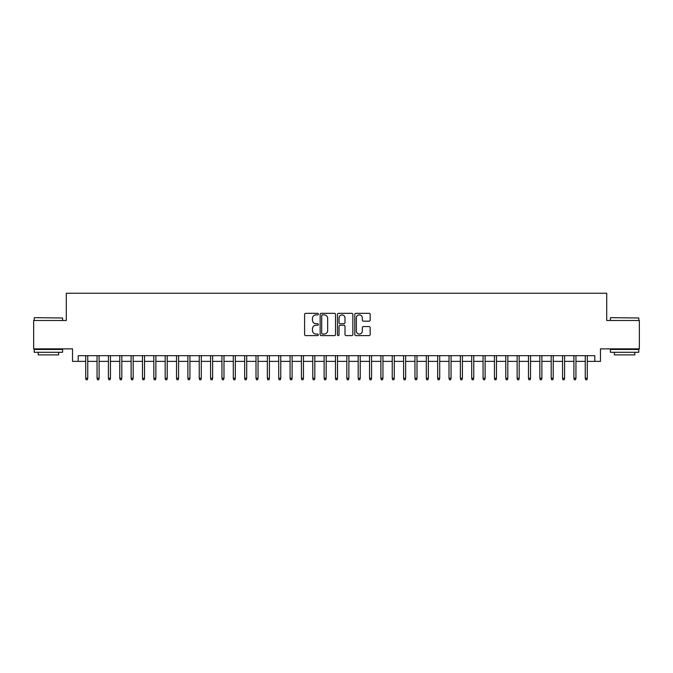 <?xml version="1.0" encoding="UTF-8"?>
<svg xmlns="http://www.w3.org/2000/svg" width="673" height="673" viewBox="0 0 673 673"><rect width="100%" height="100%" fill="white"/><g stroke="black" fill="none" stroke-linecap="round" stroke-linejoin="round"><path stroke-width="1.01" d="M318.337 314.098A0.782 0.782 0 0 0 317.555 313.324L305.719 313.324A1.11 1.11 0 0 0 304.6 314.434L304.6 334.498A1.11 1.11 0 0 0 305.719 335.608L317.555 335.608A0.782 0.782 0 0 0 318.337 334.826A0.782 0.782 0 0 0 317.555 334.052L316.024 334.052A3.567 3.567 0 0 1 312.457 330.485L312.457 328.811A3.567 3.567 0 0 1 316.024 325.244L317.555 325.244A0.782 0.782 0 0 0 318.337 324.462A0.782 0.782 0 0 0 317.555 323.688L316.024 323.688A3.567 3.567 0 0 1 312.457 320.121L312.457 318.447A3.567 3.567 0 0 1 316.024 314.88L317.555 314.88A0.782 0.782 0 0 0 318.337 314.098M369.065 321.181A1.11 1.11 0 0 0 370.184 320.062L370.184 314.434A1.11 1.11 0 0 0 369.065 313.324L355.916 313.324A1.11 1.11 0 0 0 354.806 314.434L354.806 334.498A1.11 1.11 0 0 0 355.916 335.608L369.065 335.608A1.11 1.11 0 0 0 370.184 334.498L370.184 327.701A1.11 1.11 0 0 0 369.065 326.582L363.437 326.582A1.11 1.11 0 0 0 362.326 327.701L362.326 331.066A2.978 2.978 0 0 1 359.348 334.052A2.978 2.978 0 0 1 356.362 331.066L356.362 317.866A2.978 2.978 0 0 1 359.348 314.88A2.978 2.978 0 0 1 362.326 317.866L362.326 320.062A1.11 1.11 0 0 0 363.437 321.181L369.065 321.181M78.211 361.367L78.211 355.689L594.789 355.689L594.789 361.367L600.467 361.367L600.467 348.875L639.35 348.875L639.35 320.491L606.71 320.491L606.71 293.243L66.291 293.243L66.291 320.491L33.65 320.491L33.65 348.875L72.533 348.875L72.533 361.367L85.707 361.367M335.524 314.434A1.11 1.11 0 0 0 334.414 313.324L321.257 313.324A1.11 1.11 0 0 0 320.146 314.434L320.146 334.498A1.11 1.11 0 0 0 321.257 335.608L334.414 335.608A1.11 1.11 0 0 0 335.524 334.498L335.524 314.434M338.586 313.324L351.743 313.324A1.11 1.11 0 0 1 352.854 314.434L352.854 334.498A1.11 1.11 0 0 1 351.743 335.608L346.115 335.608A1.11 1.11 0 0 1 344.997 334.498L344.997 326.363A1.11 1.11 0 0 0 343.886 325.244L340.151 325.244A1.11 1.11 0 0 0 339.032 326.363L339.032 334.826A0.782 0.782 0 0 1 338.258 335.608A0.782 0.782 0 0 1 337.476 334.826L337.476 314.434A1.11 1.11 0 0 1 338.586 313.324M87.751 361.367L97.055 361.367M99.099 361.367L108.412 361.367M110.456 361.367L119.769 361.367M121.805 361.367L131.117 361.367M133.161 361.367L142.474 361.367M144.518 361.367L153.823 361.367M155.867 361.367L165.179 361.367M167.224 361.367L176.528 361.367M178.572 361.367L187.885 361.367M189.929 361.367L199.242 361.367M201.286 361.367L210.59 361.367M212.634 361.367L221.947 361.367M223.991 361.367L233.295 361.367M235.34 361.367L244.652 361.367M246.697 361.367L256.001 361.367M258.045 361.367L267.358 361.367M269.402 361.367L278.715 361.367M280.759 361.367L290.063 361.367M292.107 361.367L301.42 361.367M303.464 361.367L312.768 361.367M314.813 361.367L324.125 361.367M326.169 361.367L335.482 361.367M337.518 361.367L346.831 361.367M348.875 361.367L358.187 361.367M360.232 361.367L369.536 361.367M371.58 361.367L380.893 361.367M382.937 361.367L392.241 361.367M394.285 361.367L403.598 361.367M405.642 361.367L414.955 361.367M416.999 361.367L426.303 361.367M428.348 361.367L437.66 361.367M439.705 361.367L449.009 361.367M451.053 361.367L460.366 361.367M462.41 361.367L471.714 361.367M473.758 361.367L483.071 361.367M485.115 361.367L494.428 361.367M496.472 361.367L505.776 361.367M507.821 361.367L517.133 361.367M519.177 361.367L528.482 361.367M530.526 361.367L539.839 361.367M541.883 361.367L551.195 361.367M553.231 361.367L562.544 361.367M564.588 361.367L573.901 361.367M575.945 361.367L585.249 361.367M587.293 361.367L594.789 361.367M322.485 314.88A0.782 0.782 0 0 0 321.702 315.662L321.702 333.27A0.782 0.782 0 0 0 322.485 334.052L324.1 334.052A3.567 3.567 0 0 0 327.667 330.485L327.667 318.447A3.567 3.567 0 0 0 324.1 314.88L322.485 314.88M344.997 317.917A2.978 2.978 0 0 0 342.019 314.939A2.978 2.978 0 0 0 339.032 317.917L339.032 322.569A1.11 1.11 0 0 0 340.151 323.688L343.886 323.688A1.11 1.11 0 0 0 344.997 322.569L344.997 317.917M85.707 378.276L86.161 379.757L87.297 379.757L87.751 378.276L85.707 378.276L85.707 355.689M87.751 378.276L87.751 355.689M34.559 317.656L62.597 317.993L34.559 317.656M48.406 352.282L34.214 352.282L34.214 349.447L62.597 349.447L62.597 352.282L48.406 352.282M58.627 352.282L58.627 354.89L38.193 354.89L38.193 352.282M610.739 317.656L638.786 317.993L610.739 317.656M624.594 352.282L610.403 352.282L610.403 349.447L638.786 349.447L638.786 352.282L624.594 352.282M634.807 352.282L634.807 354.89L614.373 354.89L614.373 352.282M97.055 378.276L97.509 379.757L98.645 379.757L99.099 378.276L97.055 378.276L97.055 355.689M99.099 378.276L99.099 355.689M108.412 378.276L108.866 379.757L110.002 379.757L110.456 378.276L108.412 378.276L108.412 355.689M110.456 378.276L110.456 355.689M119.769 378.276L120.223 379.757L121.35 379.757L121.805 378.276L119.769 378.276L119.769 355.689M121.805 378.276L121.805 355.689M131.117 378.276L131.572 379.757L132.707 379.757L133.161 378.276L131.117 378.276L131.117 355.689M133.161 378.276L133.161 355.689M142.474 378.276L142.928 379.757L144.064 379.757L144.518 378.276L142.474 378.276L142.474 355.689M144.518 378.276L144.518 355.689M153.823 378.276L154.277 379.757L155.413 379.757L155.867 378.276L153.823 378.276L153.823 355.689M155.867 378.276L155.867 355.689M165.179 378.276L165.634 379.757L166.769 379.757L167.224 378.276L165.179 378.276L165.179 355.689M167.224 378.276L167.224 355.689M176.528 378.276L176.982 379.757L178.118 379.757L178.572 378.276L176.528 378.276L176.528 355.689M178.572 378.276L178.572 355.689M187.885 378.276L188.339 379.757L189.475 379.757L189.929 378.276L187.885 378.276L187.885 355.689M189.929 378.276L189.929 355.689M199.242 378.276L199.696 379.757L200.832 379.757L201.286 378.276L199.242 378.276L199.242 355.689M201.286 378.276L201.286 355.689M210.59 378.276L211.044 379.757L212.18 379.757L212.634 378.276L210.59 378.276L210.59 355.689M212.634 378.276L212.634 355.689M221.947 378.276L222.401 379.757L223.537 379.757L223.991 378.276L221.947 378.276L221.947 355.689M223.991 378.276L223.991 355.689M233.295 378.276L233.75 379.757L234.885 379.757L235.34 378.276L233.295 378.276L233.295 355.689M235.34 378.276L235.34 355.689M244.652 378.276L245.107 379.757L246.242 379.757L246.697 378.276L244.652 378.276L244.652 355.689M246.697 378.276L246.697 355.689M256.001 378.276L256.455 379.757L257.591 379.757L258.045 378.276L256.001 378.276L256.001 355.689M258.045 378.276L258.045 355.689M267.358 378.276L267.812 379.757L268.948 379.757L269.402 378.276L267.358 378.276L267.358 355.689M269.402 378.276L269.402 355.689M278.715 378.276L279.169 379.757L280.305 379.757L280.759 378.276L278.715 378.276L278.715 355.689M280.759 378.276L280.759 355.689M290.063 378.276L290.517 379.757L291.653 379.757L292.107 378.276L290.063 378.276L290.063 355.689M292.107 378.276L292.107 355.689M301.42 378.276L301.874 379.757L303.01 379.757L303.464 378.276L301.42 378.276L301.42 355.689M303.464 378.276L303.464 355.689M312.768 378.276L313.223 379.757L314.358 379.757L314.813 378.276L312.768 378.276L312.768 355.689M314.813 378.276L314.813 355.689M324.125 378.276L324.579 379.757L325.715 379.757L326.169 378.276L324.125 378.276L324.125 355.689M326.169 378.276L326.169 355.689M335.482 378.276L335.936 379.757L337.064 379.757L337.518 378.276L335.482 378.276L335.482 355.689M337.518 378.276L337.518 355.689M346.831 378.276L347.285 379.757L348.421 379.757L348.875 378.276L346.831 378.276L346.831 355.689M348.875 378.276L348.875 355.689M358.187 378.276L358.642 379.757L359.777 379.757L360.232 378.276L358.187 378.276L358.187 355.689M360.232 378.276L360.232 355.689M369.536 378.276L369.99 379.757L371.126 379.757L371.58 378.276L369.536 378.276L369.536 355.689M371.58 378.276L371.58 355.689M380.893 378.276L381.347 379.757L382.483 379.757L382.937 378.276L380.893 378.276L380.893 355.689M382.937 378.276L382.937 355.689M392.241 378.276L392.696 379.757L393.831 379.757L394.285 378.276L392.241 378.276L392.241 355.689M394.285 378.276L394.285 355.689M403.598 378.276L404.052 379.757L405.188 379.757L405.642 378.276L403.598 378.276L403.598 355.689M405.642 378.276L405.642 355.689M414.955 378.276L415.409 379.757L416.545 379.757L416.999 378.276L414.955 378.276L414.955 355.689M416.999 378.276L416.999 355.689M426.303 378.276L426.758 379.757L427.893 379.757L428.348 378.276L426.303 378.276L426.303 355.689M428.348 378.276L428.348 355.689M437.66 378.276L438.115 379.757L439.25 379.757L439.705 378.276L437.66 378.276L437.66 355.689M439.705 378.276L439.705 355.689M449.009 378.276L449.463 379.757L450.599 379.757L451.053 378.276L449.009 378.276L449.009 355.689M451.053 378.276L451.053 355.689M460.366 378.276L460.82 379.757L461.956 379.757L462.41 378.276L460.366 378.276L460.366 355.689M462.41 378.276L462.41 355.689M471.714 378.276L472.168 379.757L473.304 379.757L473.758 378.276L471.714 378.276L471.714 355.689M473.758 378.276L473.758 355.689M483.071 378.276L483.525 379.757L484.661 379.757L485.115 378.276L483.071 378.276L483.071 355.689M485.115 378.276L485.115 355.689M494.428 378.276L494.882 379.757L496.018 379.757L496.472 378.276L494.428 378.276L494.428 355.689M496.472 378.276L496.472 355.689M505.776 378.276L506.231 379.757L507.366 379.757L507.821 378.276L505.776 378.276L505.776 355.689M507.821 378.276L507.821 355.689M517.133 378.276L517.587 379.757L518.723 379.757L519.177 378.276L517.133 378.276L517.133 355.689M519.177 378.276L519.177 355.689M528.482 378.276L528.936 379.757L530.072 379.757L530.526 378.276L528.482 378.276L528.482 355.689M530.526 378.276L530.526 355.689M539.839 378.276L540.293 379.757L541.429 379.757L541.883 378.276L539.839 378.276L539.839 355.689M541.883 378.276L541.883 355.689M551.195 378.276L551.65 379.757L552.777 379.757L553.231 378.276L551.195 378.276L551.195 355.689M553.231 378.276L553.231 355.689M562.544 378.276L562.998 379.757L564.134 379.757L564.588 378.276L562.544 378.276L562.544 355.689M564.588 378.276L564.588 355.689M573.901 378.276L574.355 379.757L575.491 379.757L575.945 378.276L573.901 378.276L573.901 355.689M575.945 378.276L575.945 355.689M585.249 378.276L585.703 379.757L586.839 379.757L587.293 378.276L585.249 378.276L585.249 355.689M587.293 378.276L587.293 355.689M34.214 320.491L34.214 317.993M40.691 349.447L40.691 348.875M56.128 349.447L56.128 348.875M62.597 320.491L62.597 317.993M610.403 320.491L610.403 317.993M616.872 349.447L616.872 348.875M632.309 349.447L632.309 348.875M638.786 320.491L638.786 317.993"/></g></svg>
